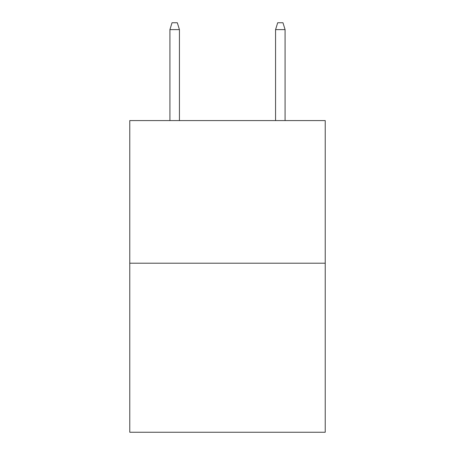 <?xml version="1.0" encoding="UTF-8"?>
<svg xmlns="http://www.w3.org/2000/svg" width="455" height="455" viewBox="0 0 455 455"><rect width="100%" height="100%" fill="white"/><g stroke="black" fill="none" stroke-linecap="round" stroke-linejoin="round"><path stroke-width="0.68" d="M325.228 263.212L325.228 120.581L129.772 120.581L129.772 432.25L325.228 432.25L325.228 263.212L129.772 263.212M179.429 120.581L179.429 29.615L169.92 29.615L169.92 120.581M169.92 29.615L172.036 22.75L177.313 22.75L179.429 29.615M275.571 29.615L277.686 22.75L282.964 22.75L285.08 29.615L275.571 29.615L275.571 120.581M285.08 29.615L285.08 120.581"/></g></svg>
